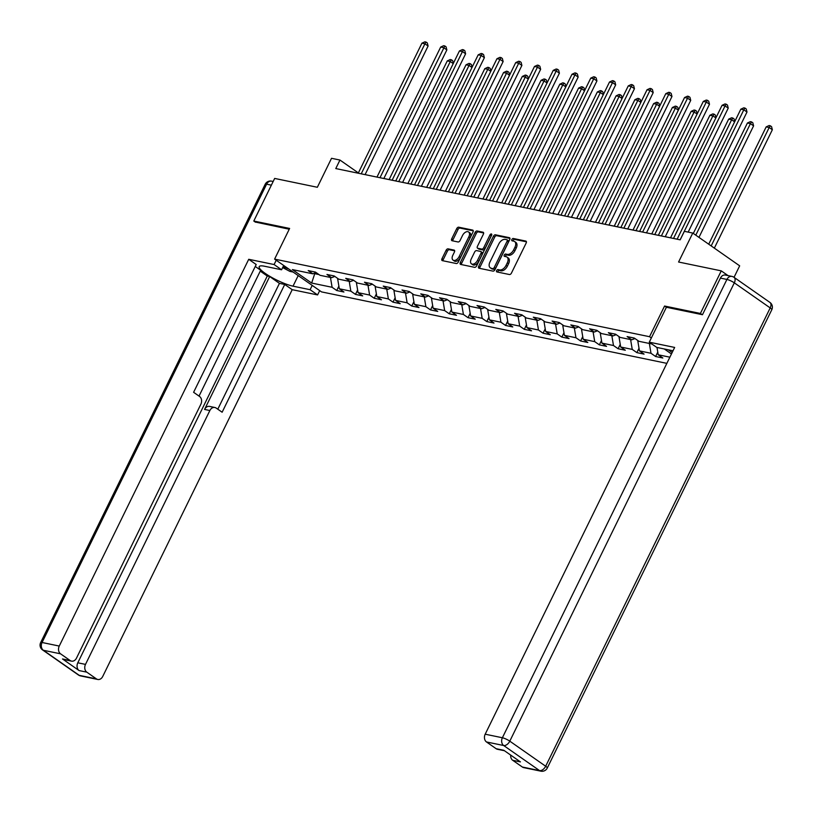 <?xml version="1.0" encoding="UTF-8"?>
<svg xmlns="http://www.w3.org/2000/svg" width="813" height="813" viewBox="0 0 813 813"><rect width="100%" height="100%" fill="white"/><g stroke="black" fill="none" stroke-linecap="round" stroke-linejoin="round"><path stroke-width="1.22" d="M496.641 270.587A1.331 0.803 -55.1 0 0 496.713 271.857A1.331 0.803 -55.1 0 0 496.895 271.928L509.436 274.53A1.9 1.148 -55.1 0 0 511.438 273.097L526.184 242.996A1.9 1.148 -55.1 0 0 526.092 241.197A1.9 1.148 -55.1 0 0 525.828 241.075L513.288 238.483A1.331 0.803 -55.1 0 0 511.885 239.479A1.331 0.803 -55.1 0 0 511.946 240.75A1.331 0.803 -55.1 0 0 512.139 240.821L513.755 241.166A6.077 3.659 -55.1 0 1 514.619 241.532A6.077 3.659 -55.1 0 1 514.914 247.294L513.684 249.804A6.077 3.659 -55.1 0 1 507.282 254.378L505.666 254.042A1.331 0.803 -55.1 0 0 504.263 255.038A1.331 0.803 -55.1 0 0 504.324 256.298A1.331 0.803 -55.1 0 0 504.517 256.38L506.143 256.715A6.077 3.659 -55.1 0 1 506.997 257.081A6.077 3.659 -55.1 0 1 507.292 262.853L506.062 265.353A6.077 3.659 -55.1 0 1 499.67 269.926L498.044 269.591A1.331 0.803 -55.1 0 0 496.641 270.587M506.997 257.081L508.267 257.965A6.077 3.659 -55.1 0 1 508.562 263.737L507.332 266.247A6.077 3.659 -55.1 0 1 500.93 270.81L499.314 270.475A1.331 0.803 -55.1 0 0 497.912 271.481A1.331 0.803 -55.1 0 0 497.739 272.101M526.428 241.827L514.548 239.368A1.331 0.803 -55.1 0 0 513.155 240.374A1.331 0.803 -55.1 0 0 512.973 241.004M514.619 241.532L515.889 242.416A6.077 3.659 -55.1 0 1 516.184 248.178L514.954 250.689A6.077 3.659 -55.1 0 1 508.552 255.262L506.936 254.926A1.331 0.803 -55.1 0 0 505.534 255.922A1.331 0.803 -55.1 0 0 505.351 256.552M448.115 248.849A1.9 1.148 -55.1 0 0 446.113 250.282L441.977 258.727A1.9 1.148 -55.1 0 0 442.069 260.526A1.9 1.148 -55.1 0 0 442.333 260.638L456.266 263.524A1.9 1.148 -55.1 0 0 458.268 262.091L473.014 231.99A1.9 1.148 -55.1 0 0 472.922 230.191A1.9 1.148 -55.1 0 0 472.648 230.079L458.725 227.193A1.9 1.148 -55.1 0 0 456.723 228.626L451.723 238.819A1.9 1.148 -55.1 0 0 451.815 240.628A1.9 1.148 -55.1 0 0 452.089 240.739L458.044 241.969A1.9 1.148 -55.1 0 0 460.046 240.546L462.526 235.485A5.081 3.059 -55.1 0 1 468.593 231.969A5.081 3.059 -55.1 0 1 468.837 236.796L459.132 256.613A5.081 3.059 -55.1 0 1 453.065 260.13A5.081 3.059 -55.1 0 1 452.811 255.302L454.437 252A1.9 1.148 -55.1 0 0 454.345 250.201A1.9 1.148 -55.1 0 0 454.071 250.089L448.115 248.849L449.376 249.733A1.9 1.148 -55.1 0 0 447.384 251.166L443.237 259.611A1.9 1.148 -55.1 0 0 442.994 260.78M702.107 314.651L700.4 313.452L721.263 270.861L678.581 262.02L692.767 233.057L684.353 231.319L680.176 239.835L335.779 168.565L339.956 160.049L331.531 158.301L317.344 187.275L274.662 178.433L253.788 221.034L255.506 222.223M700.4 313.452L664.567 306.034L649.536 336.704L274.601 259.113L289.621 228.443L253.788 221.034M478.684 266.318A1.9 1.148 -55.1 0 0 478.776 268.127A1.9 1.148 -55.1 0 0 479.04 268.239L492.973 271.115A1.9 1.148 -55.1 0 0 494.975 269.692L509.721 239.591A1.9 1.148 -55.1 0 0 509.629 237.782A1.9 1.148 -55.1 0 0 509.355 237.67L495.432 234.794A1.9 1.148 -55.1 0 0 493.43 236.217L478.684 266.318L479.955 267.203A1.9 1.148 -55.1 0 0 479.7 268.371M474.619 267.325L460.686 264.438A1.9 1.148 -55.1 0 1 460.422 264.327A1.9 1.148 -55.1 0 1 460.331 262.518L475.077 232.416A1.9 1.148 -55.1 0 1 477.079 230.994L483.034 232.223A1.9 1.148 -55.1 0 1 483.308 232.335A1.9 1.148 -55.1 0 1 483.4 234.144L477.414 246.349A1.9 1.148 -55.1 0 0 477.505 248.148A1.9 1.148 -55.1 0 0 477.78 248.27L481.733 249.083A1.9 1.148 -55.1 0 0 483.735 247.66L489.954 234.947A1.331 0.803 -55.1 0 1 491.55 234.032A1.331 0.803 -55.1 0 1 491.611 235.292L476.621 265.892A1.9 1.148 -55.1 0 1 474.619 267.325M721.263 270.861L728.072 275.617M666.853 363.36L321.501 291.887L274.601 259.113M649.536 336.704L651.355 337.974M668.266 349.793L672.168 352.517M338.869 286.135L336.724 290.515L343.94 292.009L339.316 288.778L350.85 291.166L355.484 294.397L362.7 295.891L358.066 292.66L369.61 295.048L374.244 298.28L381.46 299.773L376.826 296.542L388.37 298.93L393.004 302.162L400.22 303.656L395.585 300.424L407.13 302.812L411.754 306.044L418.969 307.538L414.345 304.306L425.89 306.694L430.514 309.926L437.729 311.42L433.105 308.188L444.65 310.576L449.274 313.808L456.489 315.302L451.865 312.07L463.41 314.458L468.034 317.69L475.249 319.184L470.625 315.952L482.17 318.34L486.794 321.572L494.009 323.066L489.385 319.834L500.93 322.222L505.554 325.454L512.769 326.948L508.145 323.716L519.69 326.104L524.314 329.336L531.529 330.83L526.905 327.598L538.45 329.987L543.074 333.218L550.289 334.712L545.655 331.48L557.2 333.869L561.834 337.1L569.049 338.594L564.415 335.363L575.96 337.751L580.594 340.982L587.809 342.476L583.175 339.245L594.72 341.633L599.354 344.864L606.559 346.358L601.935 343.127L613.48 345.515L618.104 348.747L625.319 350.24L620.695 347.009L632.24 349.397L636.864 352.629L644.079 354.122L639.455 350.891L651 353.279L655.624 356.511L662.839 358.005L658.215 354.773L669.882 357.192M336.724 290.515L332.1 287.284L311.653 283.056L292.385 269.591L312.832 273.818L308.198 270.587L315.414 272.081L320.048 275.312L331.592 277.7L326.958 274.469L334.173 275.963L338.797 279.194L350.342 281.583L345.718 278.351L352.933 279.845L357.557 283.076L369.102 285.465L364.478 282.233L371.693 283.727L376.317 286.959L387.862 289.347L383.238 286.115L390.453 287.609L395.077 290.841L406.622 293.229L401.998 289.997L409.213 291.491L413.837 294.723L425.382 297.111L420.758 293.879L427.973 295.373L432.597 298.605L444.142 300.993L439.518 297.761L446.733 299.255L451.357 302.487L462.902 304.875L458.278 301.643L465.493 303.137L470.117 306.369L481.662 308.757L477.028 305.525L484.243 307.019L488.877 310.251L500.422 312.639L495.788 309.407L503.003 310.901L507.637 314.133L519.182 316.521L514.548 313.29L521.763 314.783L526.397 318.015L537.932 320.403L533.308 317.172L540.523 318.666L545.147 321.897L556.692 324.285L552.068 321.054L559.283 322.548L563.907 325.779L575.452 328.167L570.828 324.936L578.043 326.43L582.667 329.661L594.212 332.05L589.588 328.818L596.803 330.312L601.427 333.543L612.972 335.932L608.348 332.7L615.563 334.194L620.187 337.425L631.731 339.814L627.108 336.582L634.323 338.076L638.947 341.308L651.853 343.98M664.302 348.97L671.457 353.97M337.578 278.422L339.316 288.778M349.214 281.349L350.85 291.166M331.592 277.7L334.854 276.43M356.338 282.304L358.066 292.66M367.974 285.231L369.61 295.048M350.342 281.583L353.604 280.312M375.098 286.186L376.826 296.542M386.734 289.113L388.37 298.93M369.102 285.465L372.364 284.194M393.858 290.068L395.585 300.424M405.494 292.995L407.13 302.812M387.862 289.347L391.124 288.076M412.618 293.95L414.345 304.306M424.254 296.877L425.89 306.694M406.622 293.229L409.884 291.958M431.378 297.832L433.105 308.188M443.014 300.759L444.65 310.576M425.382 297.111L428.644 295.841M450.138 301.714L451.865 312.07M461.764 304.641L463.41 314.458M444.142 300.993L447.404 299.723M468.888 305.597L470.625 315.952M480.524 308.523L482.17 318.34M462.902 304.875L466.164 303.605M487.648 309.479L489.385 319.834M499.284 312.405L500.93 322.222M481.662 308.757L484.924 307.487M506.408 313.361L508.145 323.716M518.044 316.287L519.69 326.104M500.422 312.639L503.684 311.369M525.168 317.243L526.905 327.598M536.804 320.17L538.45 329.987M519.182 316.521L522.444 315.251M543.927 321.125L545.655 331.48M555.564 324.052L557.2 333.869M537.932 320.403L541.194 319.133M562.687 325.007L564.415 335.363M574.324 327.934L575.96 337.751M556.692 324.285L559.954 323.015M581.447 328.889L583.175 339.245M593.084 331.816L594.72 341.633M575.452 328.167L578.714 326.897M600.207 332.771L601.935 343.127M611.843 335.698L613.48 345.515M594.212 332.05L597.474 330.779M618.967 336.653L620.695 347.009M630.603 339.58L632.24 349.397M612.972 335.932L616.234 334.661M637.727 340.535L639.455 350.891M649.353 343.462L651 353.279M631.731 339.814L634.994 338.543M656.995 347.456L658.215 354.773M504.426 750.724L497.444 749.281A5.813 4.492 -78.3 0 1 496.123 748.702L486.489 741.964A5.813 4.492 -78.3 0 1 485.188 734.2L502.383 737.757A5.813 4.492 101.7 0 0 503.684 745.521L539.558 770.592A5.813 4.492 101.7 0 0 540.879 771.171L523.684 767.614A5.813 4.492 -78.3 0 1 522.363 767.035L539.558 770.592A5.813 3.496 124.9 0 0 545.665 766.232A5.813 1.159 26.1 0 1 547.271 768.041L771.801 309.723A5.813 1.159 26.1 0 0 770.196 307.914L734.322 282.843L509.792 741.161L545.665 766.232L770.196 307.914A5.813 3.496 -55.1 0 0 769.911 302.406L734.037 277.335L739.667 265.831L692.767 233.057M358.37 172.915L339.956 160.049M677.138 239.174L665.247 236.715L728.235 108.139L725.074 105.924L661.375 235.943M722.066 105.304L725.003 103.942L726.202 104.186L725.074 105.924L722.066 105.304L658.367 235.323L646.487 232.833M639.618 231.41L627.727 228.951L690.725 100.375L687.554 98.16L623.856 228.179M620.868 227.528L608.978 225.069M602.108 223.646L590.218 221.187M583.348 219.764L571.458 217.305L634.445 88.729L631.274 86.513L567.576 216.532M628.266 85.893L631.203 84.532L632.412 84.776L631.274 86.513L628.266 85.893L564.578 215.912L552.698 213.423M545.828 212L533.938 209.541L596.925 80.965L593.754 78.749L530.066 208.768M590.746 78.129L593.683 76.768L594.892 77.011L593.754 78.749L590.746 78.129L527.058 208.148L515.178 205.659M508.308 204.236L496.418 201.776M489.548 200.354L477.658 197.894L540.645 69.318L537.484 67.103L473.786 197.122M534.476 66.483L537.413 65.121L538.613 65.365L537.484 67.103L534.476 66.483L470.778 196.502L458.898 194.012M452.028 192.59L440.138 190.13L503.135 61.554L499.965 59.339L436.266 189.358M496.956 58.719L499.893 57.357L501.093 57.601L499.965 59.339L496.956 58.719L433.258 188.738L421.378 186.248M414.518 184.825L402.628 182.366M395.758 180.943L383.868 178.484M383.848 178.514L446.855 49.908L443.685 47.693L440.676 47.073L376.978 177.092L365.108 174.602M315.098 272.934L314.733 273.696L318.981 274.57M314.174 273.3L314.733 273.696L311.653 283.056M330.454 277.467L332.1 287.284M312.832 273.818L316.094 272.548M657.768 352.131L655.624 356.511M639.018 348.249L636.864 352.629M620.258 344.366L618.104 348.747M601.498 340.484L599.354 344.864M582.738 336.602L580.594 340.982M563.978 332.72L561.834 337.1M545.218 328.838L543.074 333.218M526.458 324.956L524.314 329.336M507.698 321.074L505.554 325.454M488.938 317.192L486.794 321.572M470.178 313.31L468.034 317.69M451.428 309.428L449.274 313.808M432.668 305.546L430.514 309.926M413.908 301.664L411.754 306.044M395.148 297.782L393.004 302.162M376.389 293.899L374.244 298.28M357.629 290.017L355.484 294.397M664.567 306.034L666.375 307.304M509.964 238.422L496.702 235.679A1.9 1.148 -55.1 0 0 494.7 237.101L479.955 267.203M492.82 268.514A1.331 0.803 -55.1 0 0 494.223 267.507L507.17 241.085A1.331 0.803 -55.1 0 0 507.099 239.825A1.331 0.803 -55.1 0 0 506.916 239.744L505.198 239.388A6.077 3.659 -55.1 0 0 498.806 243.961L489.954 262.02A6.077 3.659 -55.1 0 0 490.249 267.792A6.077 3.659 -55.1 0 0 491.113 268.158L494.091 269.398A1.331 0.803 -55.1 0 0 495.493 268.392L494.223 267.507M507.241 239.977L508.176 240.628A1.331 0.803 -55.1 0 1 508.369 240.709A1.331 0.803 -55.1 0 1 508.43 241.969L495.493 268.392M490.249 267.792L491.519 268.676A6.077 3.659 -55.1 0 0 492.373 269.042L491.113 268.158M494.091 269.398L492.373 269.042M483.644 232.975L478.339 231.878A1.9 1.148 -55.1 0 0 476.347 233.301L461.601 263.412A1.9 1.148 -55.1 0 0 461.347 264.581M478.572 248.829A1.9 1.148 -55.1 0 0 478.776 249.042A1.9 1.148 -55.1 0 0 479.05 249.154L483.003 249.967A1.9 1.148 -55.1 0 0 484.995 248.544L491.225 235.831L489.954 234.947M491.621 235.282A1.331 0.803 -55.1 0 0 491.225 235.831M471.215 259.022A5.081 3.059 -55.1 0 0 471.459 263.839A5.081 3.059 -55.1 0 0 477.526 260.323L480.95 253.341A1.9 1.148 -55.1 0 0 480.859 251.542A1.9 1.148 -55.1 0 0 480.585 251.43L476.631 250.607A1.9 1.148 -55.1 0 0 474.629 252.04L471.215 259.022M471.459 263.839L472.719 264.723A5.081 3.059 -55.1 0 0 478.796 261.207L477.526 260.323M481.855 252.315A1.9 1.148 -55.1 0 1 482.119 252.426A1.9 1.148 -55.1 0 1 482.211 254.225L478.796 261.207M454.68 250.831L449.376 249.733M453.065 260.13L454.325 261.014A5.081 3.059 -55.1 0 0 460.402 257.497L459.132 256.613M468.593 231.969L469.863 232.853A5.081 3.059 -55.1 0 1 470.107 237.681L460.402 257.497M473.257 230.821L459.985 228.077A1.9 1.148 -55.1 0 0 457.993 229.51L452.993 239.713A1.9 1.148 -55.1 0 0 452.75 240.872M714.342 248.138L772.35 129.745L769.179 127.529L766.171 126.899L708.712 244.205M711.182 245.922L769.179 127.529L770.318 125.791L771.578 126.676L772.35 129.745M766.171 126.899L769.108 125.537L770.318 125.791M688.174 232.112L746.995 112.021L743.824 109.806L680.135 239.825M740.826 109.186L743.763 107.824L744.962 108.068L743.824 109.806L740.826 109.186L677.127 239.205M744.962 108.068L746.232 108.962L746.995 112.021M283.148 266.573A12.591 2.52 -153.9 0 0 287.751 268.625A12.591 2.52 -153.9 0 0 288.757 269.001M293.117 272.05L289.885 271.39L282.65 267.589M673.022 350.779L656.762 347.415L649.282 342.182L674.658 347.436L485.188 734.2M486.489 741.964L503.684 745.521A5.813 3.496 -55.1 0 0 509.792 741.161A5.813 1.159 26.1 0 0 502.383 737.757L726.913 279.438L720.42 278.097L702.473 314.722L666.396 307.263L649.282 342.182M522.363 767.035L512.729 760.307A5.813 4.492 -78.3 0 1 510.706 755.104M512.729 760.307L520.422 761.893L503.816 750.287L496.123 748.702M720.42 278.097A5.813 4.492 -78.3 0 1 725.399 275.058L731.893 276.4A5.813 4.492 101.7 0 0 726.913 279.438A5.813 1.159 26.1 0 1 734.322 282.843A5.813 3.496 124.9 0 0 734.037 277.335A5.813 5.813 0 0 0 731.893 276.4M312.212 285.404L310.109 289.702L317.588 294.926L292.213 289.682L102.743 676.436A5.813 4.492 101.7 0 1 97.763 679.475A5.813 4.492 101.7 0 1 96.432 678.896L86.798 672.158L79.105 670.573A5.813 4.492 -78.3 0 1 77.804 662.798L267.274 276.034L260.251 271.125M310.109 289.702L293.026 286.166A21.788 4.36 -153.9 0 1 270.607 276.796A21.788 4.36 -153.9 0 1 259.205 266.623A21.788 4.36 -153.9 0 1 264.51 266.237L281.583 269.774L274.103 264.54L248.727 259.296L256.207 264.52L193.606 392.303L199.571 396.47A5.813 4.492 101.7 0 1 200.862 404.234L76.503 658.103A5.813 4.492 101.7 0 1 71.524 661.132L63.821 659.546A5.813 4.492 -78.3 0 1 62.499 658.967L79.105 670.573M199.033 396.094L260.678 270.251L255.262 266.461M267.274 276.034L269.682 276.532L279.438 283.361L284.733 284.448L292.213 289.682M319.692 290.627L317.588 294.926M276.217 260.241L274.103 264.54M283.696 265.465L281.583 269.774M248.727 259.296L59.258 646.061A5.813 4.492 101.7 0 0 60.558 653.825L70.192 660.552A5.813 4.492 101.7 0 0 71.524 661.132M77.804 662.798L85.497 664.394L209.866 410.524A5.813 4.492 101.7 0 1 214.845 407.496A5.813 4.492 101.7 0 1 216.177 408.075L222.132 412.232L284.733 284.448M85.497 664.394A5.813 4.492 101.7 0 0 86.798 672.158M255.201 222.02L289.255 229.215M209.866 410.524L204.571 409.437L269.682 276.532M204.571 409.437A5.813 4.492 -78.3 0 1 209.551 406.398L214.845 407.496M217.793 409.203L279.438 283.361M698.956 237.386L753.59 125.863L750.419 123.647L747.411 123.017L693.316 233.443M695.786 235.17L750.419 123.647L751.558 121.909L752.828 122.793L753.59 125.863M747.411 123.017L750.358 121.655L751.558 121.909M673.53 238.433L731.659 119.765L728.661 119.135L670.522 237.813M734.627 121.838L731.659 119.765L732.798 118.027L734.068 118.911L734.739 121.604M728.661 119.135L731.598 117.773L732.798 118.027M726.202 104.186L727.472 105.08L728.235 108.139M646.477 232.864L709.485 104.257L706.314 102.042L642.616 232.061M703.306 101.422L706.243 100.06L707.442 100.304L706.314 102.042L703.306 101.422L639.607 231.441M707.442 100.304L708.712 101.198L709.485 104.257M654.77 234.551L712.899 115.883L709.901 115.253L651.762 233.931M715.867 117.956L712.899 115.883L714.038 114.145L715.308 115.029L715.979 117.722M709.901 115.253L712.838 113.891L714.038 114.145M636.01 230.668L694.15 112.001L691.141 111.371L633.002 230.049M697.107 114.074L694.15 112.001L695.278 110.263L696.548 111.147L697.219 113.84M691.141 111.371L694.078 110.009L695.278 110.263M617.25 226.786L675.39 108.119L672.381 107.489L614.242 226.166M678.347 110.192L675.39 108.119L676.518 106.381L677.788 107.265L678.459 109.958M672.381 107.489L675.318 106.127L676.518 106.381M684.546 97.54L687.483 96.178L688.682 96.422L687.554 98.16L684.546 97.54L620.847 227.559M688.682 96.422L689.952 97.316L690.725 100.375M608.957 225.099L671.965 96.493L668.794 94.278L605.096 224.297M665.786 93.658L668.723 92.296L669.922 92.54L668.794 94.278L665.786 93.658L602.087 223.677M669.922 92.54L671.192 93.434L671.965 96.493M590.197 221.217L653.205 92.611L650.034 90.395L586.336 220.414M647.026 89.776L649.963 88.414L651.172 88.658L650.034 90.395L647.026 89.776L583.328 219.795M651.172 88.658L652.433 89.552L653.205 92.611M598.49 222.904L656.63 104.237L653.622 103.607L595.482 222.284M659.587 106.31L656.63 104.237L657.758 102.499L659.028 103.383L659.699 106.076M653.622 103.607L656.558 102.245L657.758 102.499M632.412 84.776L633.673 85.67L634.445 88.729M579.73 219.022L637.87 100.355L634.862 99.725L576.722 218.402M640.837 102.428L637.87 100.355L638.998 98.617L640.268 99.501L640.949 102.194M634.862 99.725L637.799 98.363L638.998 98.617M552.688 213.453L615.685 84.847L612.514 82.631L548.816 212.65M609.506 82.011L612.443 80.65L613.652 80.894L612.514 82.631L609.506 82.011L545.818 212.03M613.652 80.894L614.913 81.788L615.685 84.847M560.97 215.14L619.11 96.473L616.102 95.843L557.972 214.52M622.077 98.546L619.11 96.473L620.238 94.735L621.508 95.619L622.189 98.312M616.102 95.843L619.039 94.481L620.238 94.735M594.892 77.011L596.163 77.906L596.925 80.965M542.21 211.258L600.35 92.591L597.342 91.96L539.212 210.638M603.317 94.664L600.35 92.591L601.488 90.853L602.748 91.737L603.429 94.43M597.342 91.96L600.279 90.599L601.488 90.853M515.168 205.689L578.165 77.083L574.994 74.867L511.306 204.886M571.996 74.247L574.933 72.885L576.132 73.129L574.994 74.867L571.996 74.247L508.298 204.266M576.132 73.129L577.403 74.024L578.165 77.083M523.46 207.376L581.59 88.708L578.582 88.078L520.452 206.756M584.557 90.782L581.59 88.708L582.728 86.971L583.988 87.855L584.669 90.548M578.582 88.078L581.519 86.717L582.728 86.971M496.408 201.807L559.405 73.2L556.234 70.985L492.546 201.004M553.236 70.365L556.173 69.003L557.372 69.247L556.234 70.985L553.236 70.365L489.538 200.384M557.372 69.247L558.643 70.142L559.405 73.2M504.7 203.494L562.83 84.826L559.822 84.196L501.692 202.874M565.797 86.9L562.83 84.826L563.968 83.089L565.238 83.973L565.909 86.666M559.822 84.196L562.759 82.835L563.968 83.089M538.613 65.365L539.883 66.26L540.645 69.318M485.94 199.612L544.07 80.944L541.062 80.314L482.932 198.992M547.037 83.017L544.07 80.944L545.208 79.207L546.478 80.091L547.149 82.784M541.062 80.314L544.009 78.952L545.208 79.207M458.888 194.043L521.885 65.436L518.724 63.221L455.026 193.24M515.716 62.601L518.653 61.239L519.853 61.483L518.724 63.221L515.716 62.601L452.018 192.62M519.853 61.483L521.123 62.377L521.885 65.436M467.18 195.73L525.31 77.062L522.312 76.432L464.172 195.11M528.277 79.135L525.31 77.062L526.448 75.324L527.718 76.209L528.389 78.902M522.312 76.432L525.249 75.07L526.448 75.324M501.093 57.601L502.363 58.495L503.135 61.554M448.42 191.848L506.55 73.18L503.552 72.56L445.412 191.228M509.517 75.253L506.55 73.18L507.688 71.442L508.958 72.327L509.629 75.02M503.552 72.56L506.489 71.188L507.688 71.442M421.368 186.279L484.375 57.672L481.205 55.457L417.506 185.476M478.196 54.837L481.133 53.475L482.333 53.719L481.205 55.457L478.196 54.837L414.498 184.856M482.333 53.719L483.603 54.613L484.375 57.672M429.66 187.966L487.8 69.298L484.792 68.678L426.652 187.346M490.757 71.371L487.8 69.298L488.928 67.56L490.198 68.444L490.869 71.138M484.792 68.678L487.729 67.306L488.928 67.56M402.608 182.397L465.615 53.79L462.445 51.575L398.746 181.594M459.436 50.955L462.373 49.593L463.573 49.837L462.445 51.575L459.436 50.955L395.738 180.974M463.573 49.837L464.843 50.731L465.615 53.79M410.9 184.084L469.04 65.416L466.032 64.796L407.892 183.464M471.997 67.489L469.04 65.416L470.168 63.678L471.438 64.562L472.109 67.255M466.032 64.796L468.969 63.424L470.168 63.678M440.676 47.073L443.613 45.711L444.823 45.955L379.986 177.712M444.823 45.955L446.083 46.849L446.855 49.908M392.14 180.201L450.28 61.534L447.272 60.914L389.132 179.582M453.237 63.607L450.28 61.534L451.408 59.796L452.678 60.68L453.349 63.373M447.272 60.914L450.209 59.542L451.408 59.796M365.088 174.632L428.095 46.026L424.925 43.811L361.226 173.83M421.917 43.191L424.853 41.829L426.063 42.073L424.925 43.811L421.917 43.191L358.228 173.21M426.063 42.073L427.323 42.967L428.095 46.026M500.93 270.81L499.67 269.926M507.332 266.247L506.062 265.353M508.562 263.737L507.292 262.853M506.936 254.926L505.666 254.042M508.552 255.262L507.282 254.378M514.954 250.689L513.684 249.804M516.184 248.178L514.914 247.294M514.548 239.368L513.288 238.483M499.314 270.475L498.044 269.591M494.7 237.101L493.43 236.217M496.702 235.679L495.432 234.794M508.43 241.969L507.17 241.085M461.601 263.412L460.331 262.518M476.347 233.301L475.077 232.416M478.339 231.878L477.079 230.994M479.05 249.154L477.78 248.27M483.003 249.967L481.733 249.083M484.995 248.544L483.735 247.66M482.211 254.225L480.95 253.341M470.107 237.681L468.837 236.796M452.993 239.713L451.723 238.819M457.993 229.51L456.723 228.626M459.985 228.077L458.725 227.193M443.237 259.611L441.977 258.727M447.384 251.166L446.113 250.282M62.499 658.967L70.192 660.552M60.558 653.825L43.363 650.268L79.237 675.339L96.432 678.896M271.359 185.161L266.593 184.175L42.063 642.494L59.258 646.061M298.198 275.607L293.026 286.166M43.363 650.268A5.813 4.492 -78.3 0 1 42.063 642.494A5.813 1.159 26.1 0 0 40.65 642.595A5.813 5.813 0 0 0 42.54 649.912A5.813 3.496 -55.1 0 0 43.363 650.268M79.237 675.339A5.813 3.496 124.9 0 1 78.414 674.983A5.813 5.813 0 0 0 80.558 675.908A5.813 4.492 -78.3 0 1 79.237 675.339M40.65 642.595L265.18 184.277A5.813 1.159 26.1 0 1 266.593 184.175A5.813 4.492 -78.3 0 1 271.572 181.147L273.168 181.472M508.369 240.709L507.099 239.825M478.776 249.042L477.505 248.148M482.119 252.426L480.859 251.542M540.879 771.171A5.813 5.813 0 0 0 547.271 768.041M771.801 309.723A5.813 5.813 0 0 0 769.911 302.406M42.54 649.912L78.414 674.983M80.558 675.908L97.763 679.475M271.572 181.147A5.813 5.813 0 0 0 265.18 184.277"/></g></svg>
